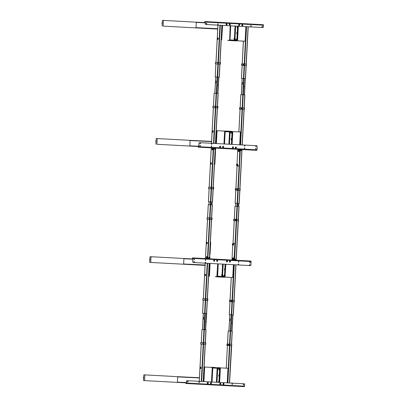 <?xml version="1.0" encoding="UTF-8"?>
<svg xmlns="http://www.w3.org/2000/svg" width="407" height="407" viewBox="0 0 407 407"><rect width="100%" height="100%" fill="white"/><g stroke="black" fill="none" stroke-linecap="round" stroke-linejoin="round"><path stroke-width="0.61" d="M217.781 369.108L218.193 368.284A0.565 0.3 93.1 0 1 218.345 368.92A0.565 0.3 93.1 0 1 218.03 369.368A0.565 0.3 93.1 0 1 217.791 369.098M217.725 368.406L217.14 368.233L217.389 367.816L213.095 367.582M217.776 368.559L217.75 369.022M217.806 369.078L217.837 368.508M217.979 368.279L217.73 368.264A0.427 0.361 92.7 0 0 217.389 367.816L219.312 367.908L217.129 367.791L218.63 367.638M218.92 382.402L219.653 368.355A0.427 0.361 92.7 0 0 219.312 367.908M219.119 382.412L219.856 368.366A0.666 0.565 92.7 0 0 219.327 367.669L218.63 367.633M217.638 367.816L213.197 367.338A0.666 0.565 92.7 0 0 212.596 367.974L211.859 382.02M219.307 368.625L219.042 369.856M218.986 374.816L218.717 376.043M218.116 368.396A0.514 0.275 -86.9 0 0 218.071 369.215M218.696 380.962L218.62 382.295M217.608 367.816L213.182 367.577A0.427 0.361 92.7 0 0 212.795 367.984L212.062 382.031M215.445 367.699L216.509 367.755L215.445 367.699M217.135 378.693L216.529 378.658M190.481 264.596L205.092 265.293L183.623 264.224L183.923 258.506L192.903 258.938L183.923 258.506M221.652 274.725L221.627 275.28M221.459 274.995L221.688 275.29L221.942 275.02L221.713 274.72L221.459 274.995M221.973 276.048L221.947 276.455L222.543 276.485A0.427 0.361 -87.3 0 1 222.242 276.882M218.05 263.858L217.404 276.19A0.666 0.565 92.7 0 0 217.933 276.887L224.064 277.223A0.666 0.565 92.7 0 0 224.664 276.587L225.31 264.25M222.782 275.498A0.565 0.3 93.1 0 1 223.199 275.732A0.565 0.3 93.1 0 1 223 276.506L221.947 276.455L222.1 276.877M218.254 263.868L217.608 276.2A0.427 0.361 92.7 0 0 217.948 276.653L224.079 276.984A0.427 0.361 92.7 0 0 224.466 276.577L225.112 264.24M221.245 277.07L219.928 276.999L221.245 277.07M224.567 268.798L224.496 270.131M224.165 276.322L224.247 274.99M224.267 275.035L223.972 276.312L224.267 275.035M224.466 276.577L222.787 276.495A0.565 0.3 93.1 0 1 222.731 276.434M222.69 276.363A0.565 0.3 93.1 0 1 222.731 275.57L222.7 276.373M222.42 276.302L222.456 275.595M222.731 276.404L222.624 275.493M222.415 275.671L222.385 276.226M222.12 266.102L223.036 266.051M200.208 367.836A0.763 0.407 -86.9 0 0 200.57 368.62A0.763 0.407 -86.9 0 0 201.017 367.877A0.763 0.407 -86.9 0 0 200.651 367.094A0.763 0.407 -86.9 0 0 200.208 367.836M200.732 367.114A0.763 0.407 -86.9 0 0 200.366 367.847A0.763 0.407 -86.9 0 0 200.651 368.61M201.323 342.684L201.969 329.538L206.044 329.746L205.316 342.836M229.996 344.18L227.03 344.032L227.615 344.063L228.185 330.962L230.596 331.079L232.265 331.171L231.537 344.261M228.897 330.998L229.818 314.748L229.278 314.723L229.965 301.623L234.188 301.841L229.96 301.577M232.031 331.156L232.952 314.906L233.359 314.926L229.278 314.723M232.952 314.906L231.461 314.825M205.194 275.778L205.194 275.778A0.763 0.407 93.1 0 1 204.828 274.995A0.763 0.407 93.1 0 1 205.276 274.252L205.276 274.252A0.763 0.407 93.1 0 1 205.642 275.035A0.763 0.407 93.1 0 1 205.194 275.778M205.276 275.768A0.763 0.407 93.1 0 1 204.991 275.005A0.763 0.407 93.1 0 1 205.357 274.272M206.451 313.466L202.579 313.273L203.241 300.173L207.346 300.335L206.654 313.482L202.579 313.273M205.637 329.726L206.654 313.482M206.507 242.994A0.763 0.407 -86.9 0 0 206.873 243.778A0.763 0.407 -86.9 0 0 207.316 243.035A0.763 0.407 -86.9 0 0 206.954 242.251A0.763 0.407 -86.9 0 0 206.507 242.994M207.031 242.272A0.763 0.407 -86.9 0 0 206.67 243.004A0.763 0.407 -86.9 0 0 206.954 243.768M206.313 257.305A0.763 0.407 -86.9 0 0 206.68 258.089A0.763 0.407 -86.9 0 0 207.127 257.346A0.763 0.407 -86.9 0 0 206.761 256.568A0.763 0.407 -86.9 0 0 206.313 257.305M206.761 258.079A0.763 0.407 93.1 0 1 206.476 257.316A0.763 0.407 93.1 0 1 206.842 256.583M209.29 258.704L207.346 258.598M207.214 258.593L205.683 258.521M207.509 258.618L205.449 258.506L207.509 258.618M207.621 217.842L208.267 204.696L212.347 204.904L211.615 217.994M208.384 257.89A0.336 0.285 -87.3 0 1 208.949 257.921A0.336 0.285 -87.3 0 1 208.384 257.89M205.652 258.516L207.626 258.613M208.415 257.89L208.816 257.911L208.415 257.89M208.47 257.662L208.45 258.124M235.215 259.635A0.763 0.407 -86.9 0 0 235.236 259.641A0.763 0.407 -86.9 0 0 235.241 259.641A0.763 0.407 -86.9 0 0 235.628 259.218M233.353 244.073L233.465 244.383M233.46 244.526L233.313 244.821M236.62 220.787L234.564 260.073L234.198 260.053L234.463 260.068M234.325 219.287L235.012 206.145L239.051 206.354L238.319 219.444M234.564 260.073L236.024 260.154M235.088 259.335A0.336 0.285 -87.3 0 1 235.653 259.371A0.336 0.285 -87.3 0 1 235.088 259.335M233.277 259.091L233.308 258.45L233.262 259.101M235.114 259.34L235.521 259.361L235.114 259.34M235.327 259.111L235.154 259.574M230.067 320.675L230.097 320.161L230.067 320.675M230.143 319.342L230.174 318.829L230.143 319.342M231.639 322.985L231.98 323.005L231.639 322.985M203.673 317.404L203.648 317.918L203.673 317.404M203.734 317.872L203.754 317.455M205.179 321.55L205.52 321.566L205.179 321.55M203.586 319.251L203.612 318.737L203.586 319.251M237.953 204.828L238.293 204.848L237.953 204.828M211.253 203.378L211.589 203.398L211.253 203.378M187.851 381.339L187.851 381.339A0.336 0.285 92.7 0 0 187.82 382.005A0.336 0.285 92.7 0 0 187.851 381.339M219.826 383.694A0.595 0.504 92.7 0 0 220.833 383.75A0.595 0.504 92.7 0 0 219.826 383.694M219.902 383.699A0.356 0.305 92.7 0 0 220.508 383.73A0.356 0.305 92.7 0 0 219.902 383.699M210.47 383.185A0.595 0.504 92.7 0 0 211.477 383.241A0.595 0.504 92.7 0 0 210.47 383.185M210.546 383.191A0.356 0.305 92.7 0 0 211.147 383.221A0.356 0.305 92.7 0 0 210.546 383.191M199.145 381.949L199.145 381.949A0.336 0.285 92.7 0 0 199.115 382.616A0.336 0.285 92.7 0 0 199.145 381.949M232.224 383.745A0.336 0.285 92.7 0 0 232.188 384.412L232.188 384.412A0.336 0.285 92.7 0 0 232.224 383.745M243.518 384.361A0.336 0.285 92.7 0 0 243.483 385.027L243.483 385.027A0.336 0.285 92.7 0 0 243.518 384.361M185.77 383.475L185.928 383.196L185.77 383.475L244.358 386.65L244.719 384.569A0.763 0.646 92.7 0 0 244.114 383.77L187.322 380.687A0.763 0.646 92.7 0 0 186.635 381.415L186.482 381.41A0.763 0.646 -87.3 0 1 187.169 380.682L187.164 380.682M185.928 383.196L186.548 383.033L185.913 383.48M243.406 385.007A0.336 0.285 92.7 0 0 243.437 384.366M232.112 384.396A0.336 0.285 92.7 0 0 232.143 383.755M199.038 382.6A0.336 0.285 92.7 0 0 199.069 381.959M224.023 383.923A0.595 0.504 92.7 0 0 223.016 383.867A0.595 0.504 92.7 0 0 224.023 383.923M208.292 383.068A0.595 0.504 92.7 0 0 207.28 383.012A0.595 0.504 92.7 0 0 208.292 383.068M186.635 381.415L186.548 383.033L244.632 386.187M187.744 381.99A0.336 0.285 92.7 0 0 187.775 381.344M220.207 383.358A0.356 0.305 -87.3 0 1 220.177 384.071M210.851 382.85A0.356 0.305 -87.3 0 1 210.816 383.562M186.482 381.41L186.396 383.028M214.703 260.714A0.595 0.504 92.7 0 0 213.695 260.658A0.595 0.504 92.7 0 0 214.703 260.714M230.433 261.569A0.595 0.504 92.7 0 0 229.426 261.513A0.595 0.504 92.7 0 0 230.433 261.569M217.648 260.872A0.595 0.504 92.7 0 0 216.641 260.821A0.595 0.504 92.7 0 0 217.648 260.872M217.318 260.856A0.356 0.305 92.7 0 0 216.712 260.826A0.356 0.305 92.7 0 0 217.318 260.856M227.488 261.406A0.595 0.504 92.7 0 0 226.48 261.355A0.595 0.504 92.7 0 0 227.488 261.406M227.162 261.391A0.356 0.305 92.7 0 0 226.557 261.36A0.356 0.305 92.7 0 0 227.162 261.391M249.883 262.861A0.336 0.285 92.7 0 0 249.918 262.194L249.918 262.194A0.336 0.285 92.7 0 0 249.883 262.861M249.812 262.846A0.336 0.285 92.7 0 0 249.842 262.205M238.588 262.25A0.336 0.285 92.7 0 0 238.624 261.584L238.624 261.584A0.336 0.285 92.7 0 0 238.588 262.25M238.517 262.235A0.336 0.285 92.7 0 0 238.548 261.589M205.515 260.455L205.515 260.455A0.336 0.285 92.7 0 0 205.545 259.788A0.336 0.285 92.7 0 0 205.515 260.455M205.438 260.439A0.336 0.285 92.7 0 0 205.469 259.798M194.22 259.839L194.22 259.839A0.336 0.285 92.7 0 0 194.251 259.173A0.336 0.285 92.7 0 0 194.22 259.839M194.144 259.824A0.336 0.285 92.7 0 0 194.175 259.183M238.466 264.631L238.466 264.631A0.336 0.285 92.7 0 0 238.497 263.965A0.336 0.285 92.7 0 0 238.466 264.631M238.39 264.616A0.336 0.285 92.7 0 0 238.421 263.97M205.387 262.836A0.336 0.285 92.7 0 0 205.423 262.169L205.423 262.169A0.336 0.285 92.7 0 0 205.387 262.836M205.316 262.82A0.336 0.285 92.7 0 0 205.347 262.179M218.427 259.819L218.386 259.29L217.852 259.264M209.956 259.356L209.915 258.832L217.821 259.259L218.086 259.798L225.636 260.159L225.407 259.671L218.386 259.29L225.407 259.671M217.821 259.259L209.788 258.827M192.511 258.175L192.526 257.89L192.928 258.389L192.755 261.721L192.857 257.906L209.351 258.801L209.615 259.34L210.144 259.32L209.773 259.111M225.473 259.691L226.038 259.722M225.626 259.987L225.997 260.007M234.178 260.449L234.463 260.465M234.193 260.165L234.503 260.18M234.178 260.439L234.483 260.689M192.363 258.17L192.862 258.201M209.351 258.801L192.526 257.89M192.908 261.726A0.763 0.646 92.7 0 0 193.513 262.525L250.305 265.608A0.763 0.646 92.7 0 0 250.992 264.881L250.941 261.06L234.442 260.165L234.625 260.699L234.142 260.668L233.877 260.134L225.971 259.702L226.2 260.19L225.636 260.159M193.513 262.525L193.361 262.515A0.763 0.646 -87.3 0 1 192.755 261.721M193.361 262.515L250.152 265.598A0.763 0.646 -87.3 0 1 250.152 265.598L250.157 265.598M225.437 259.676L233.877 260.134M234.193 260.149L250.941 261.06M225.626 259.971L226.012 260.231M217.023 260.485A0.356 0.305 -87.3 0 1 216.987 261.197M226.862 261.019A0.356 0.305 -87.3 0 1 226.831 261.732M249.684 265.227A0.336 0.285 92.7 0 0 249.715 264.586M194.022 262.205A0.336 0.285 92.7 0 0 194.053 261.564M249.761 265.242A0.336 0.285 92.7 0 0 249.796 264.575A0.336 0.285 92.7 0 0 249.761 265.242M194.129 261.553A0.336 0.285 92.7 0 0 194.093 262.22A0.336 0.285 92.7 0 0 194.129 261.553M208.613 276.134A0.57 0.305 -86.9 0 0 208.766 275.676L209.31 263.863L209.62 264.021L209.01 275.687A0.57 0.305 93.1 0 1 208.674 276.246L208.674 276.246M209.549 263.873L209.31 263.385M209.539 258.989L210.49 242.72A0.57 0.305 -86.9 0 0 210.388 242.246M209.524 263.873L209.549 263.395M209.763 259.345L209.773 254.528M210.394 242.145L210.46 242.15A0.57 0.305 93.1 0 1 210.734 242.735L210.017 254.538M231.98 260.027L232.763 245.039M232.809 244.215L232.779 244.561M234.284 255.713L234.895 244.047A0.57 0.305 -86.9 0 0 234.62 243.457L233.155 243.391A0.57 0.305 -86.9 0 0 232.84 243.798M234.646 243.462L234.864 243.472A0.57 0.305 93.1 0 1 235.139 244.058L234.529 255.728M234.417 255.866L234.167 260.673M233.954 264.723L233.928 265.196M234.178 255.85L233.949 260.159M233.715 264.708L234.025 265.344L233.409 277.014A0.57 0.305 93.1 0 1 233.079 277.569L232.835 277.554A0.57 0.305 -86.9 0 0 232.845 277.559M232.967 277.508A0.57 0.305 -86.9 0 0 233.17 276.999L233.954 265.201M233.18 258.359L233.14 259.167L233.18 258.359M224.506 277.014L231.349 277.488A0.57 0.305 -86.9 0 0 231.369 277.488L232.835 277.554M233.079 277.569L231.608 277.498A0.57 0.305 93.1 0 1 231.588 277.498M143.757 376.46A2.768 2.345 92.7 0 0 143.61 376.821L143.732 376.979M143.61 376.821L143.763 376.439M143.702 377.482A2.452 2.076 -87.3 0 0 143.696 377.574L143.447 377.559L143.696 377.665A2.452 2.076 -87.3 0 0 143.681 377.915M143.534 378.561A2.717 2.305 -87.3 0 1 143.518 378.485L143.488 378.301A2.717 2.305 -87.3 0 1 143.457 377.777L143.513 377.655M143.468 377.564A2.717 2.305 -87.3 0 1 143.549 377.075L143.635 376.974M143.646 378.566L143.518 378.561A2.768 2.345 92.7 0 0 143.63 378.937M144.556 380.601L186.406 382.875L143.544 380.555L143.844 374.837L144.856 374.888L144.556 380.601L143.544 380.555M184.29 382.758L177.432 382.387L177.727 376.673L144.856 374.888M149.873 259.747A2.452 2.076 -87.3 0 1 149.878 259.534A2.452 2.076 -87.3 0 1 149.893 259.371L149.649 259.361A2.768 2.345 92.7 0 1 149.715 258.964L149.913 258.974M149.822 260.724A2.717 2.305 -87.3 0 1 149.72 260.358M149.674 260.114A2.717 2.305 -87.3 0 1 149.649 259.615L149.659 259.427A2.717 2.305 -87.3 0 1 149.664 259.361M149.73 258.969A2.717 2.305 -87.3 0 1 149.745 258.913L149.796 258.735A2.717 2.305 -87.3 0 1 149.817 258.659M149.949 258.297A2.768 2.345 92.7 0 0 149.801 258.659L149.929 258.664M150.748 262.439L205.087 265.389L149.735 262.393L150.035 256.675L151.048 256.725L150.748 262.439L149.735 262.393M192.898 258.994L151.048 256.725M212.403 367.44L204.095 366.987M207.707 383.226A0.336 0.285 92.7 0 0 207.723 382.845M207.855 383.236A0.336 0.285 92.7 0 0 207.875 382.855M223.438 384.081A0.336 0.285 92.7 0 0 223.453 383.699L223.601 384.091A0.336 0.285 92.7 0 0 223.606 383.709M218.147 369.124L218.177 368.498M228.139 368.294L219.668 367.831M225.834 264.28L225.005 277.131L231.349 277.488A0.57 0.305 93.1 0 1 231.344 277.482L231.105 277.472A0.57 0.305 -86.9 0 1 231.044 277.457M230.001 261.737A0.336 0.285 92.7 0 0 230.021 261.355L229.828 261.726L230.031 261.355M229.848 261.726A0.336 0.285 92.7 0 0 229.869 261.345M224.745 277.116L225.005 277.131M223.219 275.834L223.199 276.149M217.16 276.704L215.618 276.633A0.57 0.305 93.1 0 1 215.613 276.633L215.613 276.633A0.666 0.666 0 0 0 216.01 276.796A0.666 0.356 -86.9 0 0 216.01 276.796L224.064 277.223M216.916 276.694L215.374 276.618A0.57 0.305 -86.9 0 1 215.313 276.602M214.118 260.872A0.336 0.285 92.7 0 0 214.138 260.49M214.27 260.882A0.336 0.285 92.7 0 0 214.286 260.5M216.86 276.689L217.684 263.838M207.896 299.028L207.824 300.366L207.896 299.028L207.824 300.366L207.524 300.351L207.779 299.023M207.417 298.957L202.864 298.723L207.412 299.003M203.266 300.173L207.611 300.351M202.752 300.101L202.803 298.769L207.595 299.013M207.341 300.386L203.266 300.178M231.008 301.623L231.247 300.3L229.838 300.229L229.838 301.567L231.008 301.623L231.074 300.29M229.492 301.602L229.838 301.567M232.01 300.29L234.264 300.412L232.01 300.29M229.645 300.178L231.257 300.249L229.64 300.224M229.767 301.562L229.838 300.229L229.502 300.218L229.573 301.607M229.955 301.623L230.438 301.648M230.398 301.597L231.797 301.709M234.3 300.463L231.247 300.3M231.832 300.33L231.761 301.663L234.315 301.801L234.045 301.785L233.359 314.926M227.03 345.421L227.427 345.441L227.371 344.093L226.984 344.078L226.913 345.411L231.644 345.701L226.953 345.462L227.427 345.487L226.236 368.187M226.277 368.187L227.416 345.436L231.522 345.696M228.185 330.962L227.498 344.052L230.011 344.225L228.759 344.164L228.693 345.497L227.228 345.426M231.598 344.266L229.991 344.18L231.72 344.271L230.011 344.225L229.94 345.558M231.756 344.322L229.548 382.982M228.759 344.164L227.371 344.093L227.299 345.426M200.732 344.042L205.713 344.297L200.732 344.042L203.001 344.098L203.073 342.765L200.743 342.653L200.697 343.991M200.88 342.663L203.775 342.755L200.885 342.618M205.382 342.847L203.775 342.755M203.698 344.185L205.555 344.236L205.286 344.225L203.332 381.557M205.54 342.903L205.332 344.225M203.037 344.149L203.724 344.139L203.79 342.806L203.073 342.765M205.84 342.918L205.555 344.236M235.317 219.332L235.424 220.675L235.49 219.342L234.152 219.276L233.745 219.261L233.699 220.594L235.287 220.716L233.699 220.594M234.213 220.619L234.152 219.276L234.01 220.609M236.253 219.332L233.811 219.215L236.253 219.332M235.251 220.67L236.726 220.742L236.777 219.363L238.502 219.454L235.49 219.342M236.075 219.373L236.04 220.757L234.188 220.67L238.431 220.884L236.04 220.757M238.543 219.505L238.334 220.833L236.701 220.792M238.334 220.833L236.228 260.165M234.122 220.66L235.287 220.716M233.018 243.442L234.208 220.67L233.816 220.604M211.686 217.999L207.58 217.837M210.078 217.913L207.56 217.791L208.267 204.696M211.604 219.429L207.036 219.195L211.767 219.393M212.123 218.076L211.95 219.404L212.123 218.076M211.726 219.434L211.701 218.05L211.854 219.393M207.112 219.154L211.635 219.383M210.022 219.297L210.093 217.959L207.046 217.811L206.995 219.149L207.046 217.811M217.282 368.447L217.252 369.078L217.282 368.447M223.545 383.338A0.555 0.473 92.7 0 0 223.489 384.447A0.555 0.473 92.7 0 0 223.545 383.338M223.601 384.091L223.433 383.699M207.758 383.592A0.555 0.473 92.7 0 0 207.814 382.483A0.555 0.473 92.7 0 0 207.758 383.592M207.682 383.226L207.891 382.855L207.682 383.226M222.146 275.62L222.115 276.246L222.146 275.62M222.242 275.681L222.492 275.951L222.212 276.195M222.232 275.666L222.563 275.956L222.202 276.205M214.148 261.238A0.555 0.473 92.7 0 0 214.153 261.238L214.168 261.243A0.555 0.473 92.7 0 0 214.224 260.134A0.555 0.473 92.7 0 0 214.224 260.129A0.555 0.473 92.7 0 0 214.168 261.243L214.168 261.243A0.555 0.473 92.7 0 1 214.204 260.129L214.224 260.129M214.092 260.872L214.301 260.5L214.092 260.872M229.955 260.984L229.935 260.984A0.555 0.473 92.7 0 0 229.884 262.093L229.904 262.093A0.555 0.473 92.7 0 0 229.955 260.984A0.555 0.473 92.7 0 0 229.899 262.093M232.417 244.083L232.382 244.714L232.417 244.083M232.239 258.715L232.646 258.735L232.239 258.715M232.438 259.025L232.468 258.42M232.601 258.46L232.575 259M232.407 259.035L232.443 258.409M232.514 258.353L232.473 259.096M232.936 243.808L232.901 245.08L232.738 244.419L232.875 245.045L233.252 245.065L233.476 244.454L233.063 244.434L232.84 245.039A0.814 0.432 -86.9 0 0 233.114 245.253A0.814 0.432 -86.9 0 0 233.587 244.459A0.814 0.432 -86.9 0 0 233.196 243.625A0.814 0.432 -86.9 0 0 232.911 243.803L233.063 244.434M233.476 244.454L233.318 243.824L232.636 243.788A0.621 0.331 -86.9 0 0 232.407 243.941A0.621 0.331 -86.9 0 0 232.336 244.088L232.636 243.788A0.621 0.331 -86.9 0 1 232.906 244.114A0.621 0.331 -86.9 0 1 232.875 244.734A0.621 0.331 -86.9 0 1 232.575 245.029L233.155 245.294L233.552 244.983L233.664 244.154L233.287 243.625M233.252 245.065L232.84 245.039M232.901 245.065L232.723 244.378A0.814 0.432 -86.9 0 0 232.723 244.419L232.901 245.065L232.575 245.029A0.621 0.331 -86.9 0 1 232.305 244.704L232.458 245.024M232.321 244.129A0.621 0.331 -86.9 0 1 232.336 244.088L232.524 243.788M232.422 244.709L232.453 244.093M233.201 245.263L233.649 244.693L233.45 243.701M233.496 243.732L232.952 243.905M233.114 259.585L233.587 258.842L233.196 257.941M233.308 259.498L233.587 258.842L233.364 258.023M232.809 259.396L232.88 258.094L233.277 258.114L233.445 258.776L233.211 259.417L232.809 259.396L232.667 258.643M232.85 258.124L233.277 258.114L232.799 258.359M232.646 258.735L232.88 258.094M232.707 259.05L232.88 259.417M232.361 259.081L232.397 258.359M232.351 258.43L232.321 259.005M232.483 259.345A0.621 0.331 -86.9 0 0 232.845 258.745A0.621 0.331 -86.9 0 0 232.55 258.109A0.621 0.331 -86.9 0 0 232.188 258.71A0.621 0.331 -86.9 0 0 232.483 259.345M209.87 257.316L209.849 257.677M209.885 257.026A0.621 0.331 93.1 0 1 209.834 257.967M229.67 132.122L229.634 132.753L229.67 132.122M229.762 132.183L230.011 132.453L229.731 132.702L230.082 132.458L229.752 132.173M235.928 147.013L235.907 147.013A0.555 0.473 92.7 0 0 235.857 148.123L235.877 148.123A0.555 0.473 92.7 0 0 235.928 147.013A0.555 0.473 92.7 0 0 235.872 148.123M236.004 147.385L235.801 147.751L236.004 147.385M220.177 146.159L220.177 146.159A0.555 0.473 92.7 0 0 220.126 147.268L220.126 147.268A0.555 0.473 92.7 0 0 220.197 146.159L220.197 146.159A0.555 0.473 92.7 0 0 220.141 147.268L220.146 147.268M220.065 146.902L220.273 146.53L220.065 146.902M237.902 150.646L238.237 150.661L237.902 150.646M237.907 150.646L238.309 150.666L237.907 150.646M238.1 150.956L238.131 150.356M238.263 150.397L238.237 150.931M238.07 150.966L238.105 150.341M238.176 150.29L238.136 151.028M236.584 164.586L236.548 165.217L236.584 164.586M215.532 149.247L215.512 149.608M215.547 148.962A0.621 0.331 93.1 0 1 215.496 149.898M238.594 150.041L238.466 150.295M238.37 150.982L238.543 151.353M238.329 150.575L238.477 151.328L238.543 150.025L238.945 150.046L238.873 151.348L238.461 151.302L238.873 151.348M238.309 150.671L238.543 150.025M238.777 151.516L239.25 150.778L238.863 149.873M238.97 151.435L239.25 150.778L239.026 149.954M238.024 151.012L238.064 150.29M238.014 150.361L237.983 150.936M238.212 150.041A0.621 0.331 -86.9 0 0 237.851 150.646A0.621 0.331 -86.9 0 0 238.146 151.277A0.621 0.331 -86.9 0 0 238.507 150.676A0.621 0.331 -86.9 0 0 238.212 150.041M237.139 164.28L236.732 164.916M236.905 164.927L237.133 164.296L237.037 165.552L236.472 165.211A0.621 0.331 -86.9 0 0 236.523 165.359A0.621 0.331 -86.9 0 0 236.742 165.532A0.621 0.331 -86.9 0 0 237.042 165.237L237.006 165.547A0.814 0.432 -86.9 0 0 237.276 165.756A0.814 0.432 -86.9 0 0 237.754 164.967A0.814 0.432 -86.9 0 0 237.362 164.133A0.814 0.432 -86.9 0 0 237.072 164.311L236.828 164.296M237.642 164.957L237.485 164.331L237.067 164.311L237.225 164.937L237.642 164.957L237.418 165.568L236.472 165.211A0.621 0.331 -86.9 0 1 236.462 165.161M236.782 164.296L237.413 164.092L237.113 164.408M237.225 164.937L237.042 165.237A0.621 0.331 -86.9 0 0 237.072 164.616A0.621 0.331 -86.9 0 0 236.803 164.296A0.621 0.331 -86.9 0 0 236.503 164.591L236.691 164.291M236.584 165.211L236.62 164.596M237.367 165.771L237.841 165.033L237.454 164.128M237.001 165.547L237.322 165.802L237.719 165.491L237.617 164.209M236.971 164.718L236.996 165.201M234.534 39.291L234.498 39.922L234.534 39.291M234.732 39.621L235.139 39.642L234.732 39.621M226.551 24.913A0.555 0.473 92.7 0 0 226.613 23.804A0.555 0.473 92.7 0 0 226.551 24.913M226.48 24.547L226.684 24.176L226.48 24.547M242.343 24.659A0.555 0.473 92.7 0 0 242.287 25.768A0.555 0.473 92.7 0 0 242.343 24.659M242.419 25.031L242.211 25.402L242.419 25.031M213.655 188.868L213.741 187.535L213.67 188.868L213.232 188.848L213.283 187.459L208.71 187.225L213.4 187.469M212.027 204.884L212.179 201.964L212.5 201.984L213.187 188.889L213.614 188.914L211.625 188.751L211.691 187.418L208.643 187.271L208.598 188.604L211.599 188.802M213.441 187.515L211.691 187.418M209.112 188.634L208.577 188.604L208.643 187.271M213.288 187.459L213.619 187.53M238.726 206.334L238.884 203.414L239.204 203.434L235.124 203.225L235.785 190.13L240.028 190.344L235.338 190.105L237.022 190.135L237.093 188.802L235.755 188.736L236.96 188.746L236.849 190.125M235.811 190.084L238.304 190.247M240.145 188.965L236.945 188.751L239.982 188.909L238.38 188.823L238.324 190.201L239.906 190.339M235.755 188.736L235.684 190.069M235.612 190.069L235.684 188.736L235.348 188.721L235.302 190.054M235.485 188.726L236.955 188.746M237.607 190.166L237.673 188.833L237.093 188.802M215.451 62.454L220.06 62.642L215.43 62.454L215.379 63.792L220.238 64.036L220.09 62.693L218.457 62.556M220.039 62.688L220.472 62.668L220.045 62.647L221.998 25.356M219.989 64.072L215.42 63.838L220.396 64.097L219.968 64.077L220.441 64.052L220.523 62.719L220.09 62.693M218.381 63.985L218.478 62.602L217.755 62.566L217.684 63.899M220.223 62.698L220.238 64.036M217.954 93.396L218.874 77.147L219.281 77.167L215.206 76.959L215.893 63.863L215.379 63.792M220.075 64.031L220.452 64.052L220.523 62.719M242.145 65.237L246.204 65.491M242.109 65.288L243.325 65.339L241.636 65.262L242.109 65.288L241.422 78.383L245.502 78.592L241.422 78.383M246.403 64.072L242.16 63.858L246.281 64.067L244.693 64.026L244.602 65.405M244.693 64.026L243.447 63.965M242.16 63.858L243.401 63.914L242.175 63.853M241.672 63.879L241.6 65.212L243.376 65.298L243.447 63.96L241.672 63.879M241.911 65.222L242.053 63.894L241.982 65.227M242.109 65.283L241.717 65.217M241.092 109.173L241.336 107.845L239.927 107.779L239.927 109.117L241.092 109.173L241.163 107.84M239.657 109.107L239.927 109.117M240.486 109.142L244.398 109.346L244.129 109.381L242.267 144.953M244.383 108.013L241.916 107.875L241.85 109.208M240.115 107.789L241.336 107.85M240.812 94.648L240.155 107.789M240.171 107.743L240.858 94.653L244.892 94.856L244.205 107.997M217.898 107.911L217.984 106.578L217.913 107.911L217.43 107.891L217.857 107.957L212.815 107.651L217.43 107.886M212.958 107.657L217.435 107.931L215.562 143.503M217.506 106.507L212.953 106.273L217.521 106.502M217.659 106.512L217.928 106.527L217.659 106.517M217.699 107.901L217.765 106.563L215.217 106.425L212.886 106.319L212.841 107.651M224.791 131.11L216.31 130.652M220.243 146.907A0.336 0.285 92.7 0 0 220.263 146.53M220.09 146.902A0.336 0.285 92.7 0 0 220.111 146.52M240.522 131.965L232.127 131.598M230.738 132.336L230.718 132.651M235.821 147.756A0.336 0.285 92.7 0 0 235.841 147.375M235.974 147.761A0.336 0.285 92.7 0 0 235.994 147.38M238.309 26.241L237.546 40.812L236.803 40.776L245.279 41.229M243.432 41.132A0.57 0.305 -86.9 0 0 243.493 41.148L245.126 41.224L245.889 26.653M242.236 25.402A0.336 0.285 92.7 0 0 242.251 25.02M237.393 40.802L244.973 41.214M242.384 25.407A0.336 0.285 92.7 0 0 242.404 25.031M235.429 39.347L235.394 39.967M229.243 40.364L228.001 40.303A0.57 0.305 93.1 0 1 227.981 40.303M226.506 24.547A0.336 0.285 92.7 0 0 226.521 24.166M227.701 40.278A0.57 0.305 -86.9 0 0 227.757 40.293L228.001 40.303A0.666 0.666 0 0 0 228.393 40.471A0.666 0.356 -86.9 0 0 228.398 40.471L236.452 40.898A0.666 0.565 92.7 0 0 237.052 40.257L237.79 26.211M230.159 25.799L229.619 40.385L228.001 40.303M226.653 24.557A0.336 0.285 92.7 0 0 226.674 24.176M222.578 25.387L221.662 39.947M155.932 140.771A2.717 2.305 -87.3 0 0 155.85 141.265L155.84 141.453A2.717 2.305 -87.3 0 0 155.84 141.519L156.069 141.529A2.452 2.076 -87.3 0 1 156.09 141.158M155.998 140.537A2.717 2.305 -87.3 0 1 156.14 140.181M155.922 142.236A2.717 2.305 -87.3 0 1 155.901 142.16L155.871 141.977A2.717 2.305 -87.3 0 1 155.866 141.921A2.768 2.345 92.7 0 1 155.825 141.519M156.034 142.241L155.901 142.236A2.768 2.345 92.7 0 0 156.013 142.613M211.579 141.509L157.239 138.563L156.939 144.276L198.789 146.545L156.939 144.276M157.239 138.563L156.227 138.512L155.927 144.226M162.281 22.996A2.452 2.076 -87.3 0 0 162.261 23.24L162.011 23.321L162.266 23.331A2.452 2.076 -87.3 0 0 162.261 23.423M162.235 23.927L162.098 24.069A2.768 2.345 92.7 0 0 162.205 24.445M162.088 23.235L162.042 23.102A2.717 2.305 -87.3 0 1 162.128 22.588L162.179 22.41A2.717 2.305 -87.3 0 1 162.205 22.334M162.134 23.921L162.062 23.809A2.717 2.305 -87.3 0 1 162.032 23.321M162.337 21.973A2.768 2.345 92.7 0 0 162.184 22.334L162.317 22.339M205.286 22.67L163.431 20.396L163.136 26.114L217.714 29.075L163.136 26.114M163.431 20.396L162.418 20.35L162.123 26.063M235.399 147.543A0.595 0.504 92.7 0 0 236.406 147.593A0.595 0.504 92.7 0 0 235.399 147.543M219.668 146.688A0.595 0.504 92.7 0 0 220.675 146.744A0.595 0.504 92.7 0 0 219.668 146.688M232.453 147.38A0.595 0.504 92.7 0 0 233.46 147.436A0.595 0.504 92.7 0 0 232.453 147.38M232.529 147.385A0.356 0.305 92.7 0 0 233.135 147.42A0.356 0.305 92.7 0 0 232.529 147.385M222.614 146.846A0.595 0.504 92.7 0 0 223.621 146.902A0.595 0.504 92.7 0 0 222.614 146.846M222.685 146.851A0.356 0.305 92.7 0 0 223.29 146.886A0.356 0.305 92.7 0 0 222.685 146.851M200.219 145.391A0.336 0.285 92.7 0 0 200.183 146.057L200.183 146.057A0.336 0.285 92.7 0 0 200.219 145.391M211.513 146.006A0.336 0.285 92.7 0 0 211.477 146.673L211.477 146.673A0.336 0.285 92.7 0 0 211.513 146.006M244.587 147.802L244.587 147.802A0.336 0.285 92.7 0 0 244.556 148.469A0.336 0.285 92.7 0 0 244.587 147.802M255.881 148.413L255.881 148.413A0.336 0.285 92.7 0 0 255.85 149.079A0.336 0.285 92.7 0 0 255.881 148.413M211.635 143.625L211.635 143.625A0.336 0.285 92.7 0 0 211.604 144.292A0.336 0.285 92.7 0 0 211.635 143.625M244.714 145.421A0.336 0.285 92.7 0 0 244.678 146.088L244.678 146.088A0.336 0.285 92.7 0 0 244.714 145.421M231.532 148.428L231.207 148.937L229.156 148.84L231.771 148.967L232.015 148.453L239.957 148.937L239.677 149.4L215.593 148.107L216 147.634L215.608 147.807M231.456 148.667L231.898 148.499M231.787 148.682L231.451 148.682M223.906 148.062L224.471 148.092L224.191 148.56L221.601 148.433L223.626 148.524L223.906 148.062L215.959 147.583L215.476 147.558L215.155 148.067L198.184 147.151L198.657 147.171L198.937 146.708L198.957 143.366A0.763 0.646 -87.3 0 1 199.644 142.638L199.786 142.648A0.763 0.646 92.7 0 0 199.109 143.376M198.184 147.151L198.784 146.698L198.957 143.366M255.235 150.249L239.998 149.43L240.522 148.967L240.003 148.891L257.021 149.862L256.741 150.325L255.235 150.249M257.021 149.862L257.193 146.525A0.763 0.646 92.7 0 0 256.588 145.731L199.639 142.638M244.602 146.072A0.336 0.285 92.7 0 0 244.632 145.426M211.528 144.276A0.336 0.285 92.7 0 0 211.559 143.635M255.774 149.064A0.336 0.285 92.7 0 0 255.805 148.423M244.48 148.453A0.336 0.285 92.7 0 0 244.51 147.807M211.401 146.657A0.336 0.285 92.7 0 0 211.431 146.016M232.835 147.044A0.356 0.305 -87.3 0 1 232.804 147.756M222.995 146.51A0.356 0.305 -87.3 0 1 222.96 147.222M200.107 146.042A0.336 0.285 92.7 0 0 200.137 145.401M200.234 143.661A0.336 0.285 92.7 0 0 200.264 143.02M255.896 146.683A0.336 0.285 92.7 0 0 255.927 146.042M231.486 148.474L223.936 148.016M215.847 147.624L215.466 147.558M200.341 143.01A0.336 0.285 92.7 0 0 200.305 143.676A0.336 0.285 92.7 0 0 200.341 143.01M255.972 146.698A0.336 0.285 92.7 0 0 256.008 146.032A0.336 0.285 92.7 0 0 255.972 146.698M224.318 148.087L223.87 148.255M236.996 164.306L237.78 149.308M240.71 131.975L240.71 131.975A0.57 0.305 93.1 0 1 240.98 132.565L240.369 144.231L240.044 144.358L240.74 132.55A0.57 0.305 -86.9 0 0 240.593 132.026M239.993 144.831L240.018 144.353L240.237 144.841M240.023 148.891L239.255 165.517A0.57 0.305 93.1 0 1 238.919 166.071L237.454 166.005A0.57 0.305 93.1 0 1 237.429 166M239.759 149.379L239.255 165.517M237.52 164.581L237.632 164.891M237.627 165.033L237.479 165.328M238.802 151.099L238.848 150.29L238.802 151.099M236.94 165.547A0.57 0.305 -86.9 0 0 237.21 165.99L238.68 166.061A0.57 0.305 -86.9 0 0 239.011 165.501M238.929 151.038L238.965 150.366M215.461 152.523L215.15 152.366L215.461 152.523L214.85 164.194A0.57 0.305 93.1 0 1 214.52 164.749L214.448 164.743M214.458 164.642A0.57 0.305 -86.9 0 0 214.611 164.179L215.222 152.513M215.15 152.366L215.359 147.899M215.593 143.503L216.336 131.227A0.57 0.305 -86.9 0 0 216.234 130.754M215.369 152.376L215.618 147.568M215.832 143.518L215.613 143.03M216.305 130.652L216.305 130.652A0.57 0.305 93.1 0 1 216.58 131.237L215.858 143.045M262.25 26.918L262.25 26.918A0.336 0.285 92.7 0 0 262.281 26.252A0.336 0.285 92.7 0 0 262.25 26.918M262.174 26.903A0.336 0.285 92.7 0 0 262.205 26.257M230.276 24.562A0.595 0.504 92.7 0 0 229.268 24.506A0.595 0.504 92.7 0 0 230.276 24.562M229.945 24.542A0.356 0.305 92.7 0 0 229.339 24.512A0.356 0.305 92.7 0 0 229.945 24.542M239.631 25.071A0.595 0.504 92.7 0 0 238.624 25.015A0.595 0.504 92.7 0 0 239.631 25.071M239.306 25.051A0.356 0.305 92.7 0 0 238.7 25.02A0.356 0.305 92.7 0 0 239.306 25.051M250.956 26.302L250.956 26.302A0.336 0.285 92.7 0 0 250.987 25.636A0.336 0.285 92.7 0 0 250.956 26.302M250.88 26.287A0.336 0.285 92.7 0 0 250.91 25.646M217.877 24.506A0.336 0.285 92.7 0 0 217.913 23.84L217.913 23.84A0.336 0.285 92.7 0 0 217.877 24.506M217.806 24.491A0.336 0.285 92.7 0 0 217.837 23.85M206.583 23.896A0.336 0.285 92.7 0 0 206.619 23.23L206.619 23.23A0.336 0.285 92.7 0 0 206.583 23.896M206.512 23.881A0.336 0.285 92.7 0 0 206.542 23.24M205.988 24.486L205.835 24.476A0.763 0.646 -87.3 0 1 205.23 23.682L205.382 23.687A0.763 0.646 92.7 0 0 205.988 24.486L262.78 27.564A0.763 0.646 92.7 0 0 262.785 27.569A0.763 0.646 92.7 0 0 263.466 26.842L263.324 24.73L204.884 21.561L204.721 21.841L205.25 21.871M204.721 21.841L204.884 21.561M205.23 23.682L205.469 22.07L204.869 21.851M205.382 23.687L205.24 21.581L263.324 24.73M205.835 24.476L262.632 27.559A0.763 0.646 -87.3 0 1 262.632 27.559L262.78 27.564M226.078 24.334A0.595 0.504 92.7 0 0 227.091 24.389A0.595 0.504 92.7 0 0 226.078 24.334M241.809 25.188A0.595 0.504 92.7 0 0 242.821 25.244A0.595 0.504 92.7 0 0 241.809 25.188M229.65 24.171A0.356 0.305 -87.3 0 1 229.614 24.883M239.006 24.679A0.356 0.305 -87.3 0 1 238.97 25.392M215.99 82.916L216.02 82.402L215.99 82.916M216.066 81.583L216.097 81.069L216.066 81.583M217.567 85.221L217.903 85.241L217.567 85.221M242.521 82.509L242.496 83.028L242.521 82.509M242.577 82.982L242.597 82.565M244.027 86.66L244.363 86.676L244.027 86.66M242.435 84.361L242.455 83.847L242.435 84.361M241.326 150.498A0.763 0.407 -86.9 0 0 240.985 150.046A0.763 0.407 -86.9 0 0 240.934 150.051M238.878 203.419L235.124 203.225M238.94 151.022L238.975 150.381M239.916 188.95L242.023 149.618L239.993 149.511M241.366 150.351A0.336 0.285 -87.3 0 1 240.802 150.32A0.336 0.285 -87.3 0 1 241.366 150.351M241.234 150.341L240.832 150.32L241.234 150.341M241.041 150.091L241.02 150.57M211.04 164.28A0.763 0.407 93.1 0 1 211.035 164.28A0.763 0.407 93.1 0 1 210.673 163.497A0.763 0.407 93.1 0 1 211.116 162.759A0.763 0.407 93.1 0 1 211.121 162.759A0.763 0.407 93.1 0 1 211.482 163.538A0.763 0.407 93.1 0 1 211.04 164.28M211.116 164.27A0.763 0.407 93.1 0 1 210.836 163.507A0.763 0.407 93.1 0 1 211.197 162.78M212.423 148.499A0.763 0.407 -86.9 0 0 211.981 149.237A0.763 0.407 -86.9 0 0 212.342 150.02L212.342 150.02A0.763 0.407 -86.9 0 0 212.79 149.283A0.763 0.407 -86.9 0 0 212.423 148.499L212.423 148.499M212.423 150.01A0.763 0.407 93.1 0 1 212.139 149.247A0.763 0.407 93.1 0 1 212.505 148.519M212.179 201.969L208.42 201.775L209.112 188.629M212.5 201.984L208.42 201.775M213.212 187.505L215.318 148.173L213.258 148.062L211.238 147.965L209.223 187.301M214.662 148.901A0.336 0.285 -87.3 0 1 214.097 148.87A0.336 0.285 -87.3 0 1 214.662 148.901M214.53 148.891L214.128 148.87L214.53 148.891M214.341 148.641L214.316 149.12M212.352 131.497A0.763 0.407 -86.9 0 0 212.713 132.28A0.763 0.407 -86.9 0 0 213.161 131.537A0.763 0.407 -86.9 0 0 212.795 130.759A0.763 0.407 -86.9 0 0 212.352 131.497M212.876 130.774A0.763 0.407 -86.9 0 0 212.51 131.507A0.763 0.407 -86.9 0 0 212.795 132.27M213.466 106.344L214.113 93.203L216.127 93.295L218.188 93.407L217.455 106.548M244.892 94.856L244.159 107.997M245.299 78.576L244.485 94.836M217.821 39.464L217.821 39.464A0.763 0.407 93.1 0 1 217.455 38.68A0.763 0.407 93.1 0 1 217.903 37.943L217.903 37.943A0.763 0.407 93.1 0 1 218.269 38.721A0.763 0.407 93.1 0 1 217.821 39.464M217.903 39.454A0.763 0.407 93.1 0 1 217.618 38.69A0.763 0.407 93.1 0 1 217.984 37.963M214.82 93.234L215.746 76.984L215.41 76.969L215.746 76.989L215.206 76.959M218.874 77.147L217.384 77.065M196.673 146.434L189.815 146.062L190.115 140.344L211.584 141.371L190.115 140.344M230.113 131.995L229.523 131.909L229.777 131.492L225.478 131.258M231.593 144.373L232.239 132.041A0.666 0.565 92.7 0 0 231.71 131.344L225.58 131.013A0.666 0.565 92.7 0 0 225.575 131.008A0.666 0.565 92.7 0 0 224.979 131.649L224.333 143.981M231.395 144.363L232.041 132.031A0.427 0.361 92.7 0 0 231.7 131.583L225.57 131.247A0.427 0.361 92.7 0 0 225.183 131.659L224.537 143.992M227.828 131.375L228.892 131.43L227.828 131.375M230.316 132.005L230.316 131.99A0.565 0.3 93.1 0 1 230.362 131.949L230.118 131.939A0.427 0.361 92.7 0 0 229.777 131.492L231.7 131.583M230.581 131.96L230.576 131.96A0.565 0.3 93.1 0 1 230.693 132.753A0.565 0.3 93.1 0 1 230.25 132.936L230.265 132.957M231.171 138.482L231.359 139.733L231.4 138.446L231.105 139.718M231.654 133.588L231.522 132.244L231.654 133.588M230.209 132.865A0.565 0.3 93.1 0 1 230.25 132.072L230.22 132.875M231.731 132.255L231.644 133.588M231.003 131.542L229.991 131.492M229.975 132.102L229.94 132.804M229.904 132.728L229.935 132.173M230.092 132.926L230.474 132.046M229.517 142.364L228.912 142.333M235.292 40.084L235.063 39.316A0.565 0.3 93.1 0 1 235.556 39.306A0.565 0.3 93.1 0 1 235.388 40.181L235.292 40.084M235.022 39.403L234.997 39.866M230.728 25.829L229.991 39.876A0.427 0.361 92.7 0 0 230.331 40.324L236.452 40.898M230.525 25.819L229.792 39.866A0.666 0.565 92.7 0 0 230.321 40.563L231.049 40.603M234.035 38.4L234.01 38.955M234.356 39.723L234.335 40.125L234.925 40.156A0.427 0.361 -87.3 0 1 234.63 40.558M234.33 38.696L233.847 38.665L234.33 38.696M231.39 40.624L236.462 40.659A0.427 0.361 92.7 0 0 236.849 40.247L234.335 40.125L234.483 40.552M231.4 40.385L231.018 40.603M232.331 40.675L233.649 40.746L232.331 40.675M236.849 40.247L237.586 26.201M236.95 32.474L236.874 33.806L236.95 32.474M235.368 39.24A0.514 0.275 -86.9 0 0 235.322 40.064M237.276 26.282L237.205 27.615M236.553 39.998L236.635 38.665M236.752 32.463L236.859 33.756M236.65 38.711L236.355 39.988L236.65 38.711M234.508 29.772L235.424 29.726M196.306 22.182L205.286 22.609L196.306 22.182L196.006 27.895L217.72 28.933M202.864 28.271L196.006 27.895M212.795 367.999L217.14 368.233L217.119 368.63M217.104 368.874L216.402 382.265M216.997 382.3L217.684 369.164M217.689 369.083L217.72 368.488M217.765 368.986A0.565 0.3 93.1 0 1 217.791 368.589M218.193 368.284L219.653 368.355M210.928 367.358A0.666 0.565 -87.3 0 1 211.269 367.246L213.187 367.338L211.269 367.246A0.666 0.666 0 0 0 210.872 367.353M217.882 369.225L217.928 368.366M183.71 258.735L192.887 259.173M183.435 263.975L205.108 265.008M183.623 264.224L205.092 265.247M222.593 275.493L223.189 264.138M222.598 264.102L221.983 275.804M215.669 276.633A0.666 0.565 92.7 0 0 216.01 276.796L222.141 277.131A0.666 0.565 -87.3 0 1 222.141 277.131L222.141 277.131A0.666 0.666 0 0 0 222.146 277.131L224.069 277.223M222.751 276.307L222.787 275.625M221.947 276.455L217.608 276.216M218.645 276.699L219.653 276.755L218.645 276.699M217.933 276.887L216.01 276.796M205.245 344.22L203.286 381.552M205.911 329.741L205.225 342.836M205.153 344.215L203.195 381.547M204.38 329.655L203.688 342.801M203.617 344.18L201.663 381.466M204.757 313.375L203.297 342.775M203.225 344.159L201.272 381.445M201.251 344.068L199.298 381.339M231.461 345.645L229.507 382.977M232.132 331.161L231.446 344.256M231.374 345.64L229.416 382.972M230.596 331.079L229.909 344.22M229.838 345.553L227.884 382.89M230.204 331.059L229.517 344.2M229.446 345.533L227.488 382.87M229.324 314.723L230.011 301.628M230.082 300.239L231.278 277.482M231.298 314.815L231.985 301.673M232.056 300.341L233.257 277.477M231.69 314.835L232.382 301.694M232.453 300.361L234.32 264.738M233.226 314.921L233.913 301.775M233.984 300.442L235.851 264.825M233.313 314.926L234.005 301.78M234.076 300.447L235.943 264.83M204.594 313.37L205.286 300.224M205.352 298.891L207.219 263.268M204.991 313.39L205.677 300.244M205.749 298.911L207.616 263.293M206.522 313.471L207.209 300.325M207.28 298.992L209.147 263.375M206.614 313.476L207.3 300.33M207.372 298.997L209.239 263.38M202.62 313.273L203.312 300.127M203.378 298.794L205.245 263.161M205.265 262.795L205.296 262.194M205.393 260.414L205.423 259.814M211.543 219.378L209.483 258.715M212.21 204.894L211.528 217.989M211.452 219.373L209.391 258.71M210.678 204.813L209.992 217.954M209.92 219.287L207.86 258.623M210.287 204.792L209.595 217.933M209.529 219.266L207.463 258.603M207.555 219.175L205.489 258.511M238.248 220.828L236.187 260.165M238.914 206.344L238.227 219.439M238.156 220.823L236.096 260.154M237.383 206.263L236.696 219.404M236.986 206.242L236.299 219.383M236.228 220.767L235.032 243.579M234.254 220.665L233.063 243.411M228.948 330.998L229.869 314.748M230.367 331.064L231.288 314.815M230.825 331.089L231.746 314.84M231.873 331.15L232.794 314.896M231.98 331.156L232.901 314.906M204.436 329.66L205.214 313.4M205.484 329.716L206.263 313.456M205.586 329.721L206.369 313.466M202.559 329.568L203.337 313.309M235.648 206.176L235.801 203.256M237.062 206.247L237.215 203.327M237.525 206.268L237.678 203.347M238.573 206.329L238.726 203.408M238.675 206.334L238.828 203.414M208.944 204.726L209.096 201.811M210.363 204.797L210.516 201.877M210.821 204.823L210.974 201.903M211.869 204.879L212.022 201.958M211.976 204.884L212.128 201.964M244.358 386.65L186.274 383.496M210.144 259.32L218.05 259.747M251.165 261.548L234.518 260.643M193.081 258.394L209.58 259.29M226.048 260.185L234.106 260.622M143.615 376.862A2.717 2.305 -87.3 0 1 143.757 376.506M204.67 367.017L203.907 381.588M212.256 367.429L211.492 382M220.401 367.872L219.638 382.443M227.986 368.284L227.223 382.855M232.743 277.549L233.415 264.692M209.427 276.282L210.098 263.426M205.057 300.213L205.128 298.88M205.779 300.249L205.85 298.916M207.392 300.335L207.463 299.003M229.573 301.556L229.502 300.218M232.55 300.366L232.483 301.699M234.162 300.452L234.096 301.785M229.289 344.19L229.217 345.523M228.536 344.149L228.464 345.482M228.709 344.159L228.637 345.492M205.652 344.246L205.718 342.913M209.3 219.256L209.371 217.923M232.692 259.223A0.814 0.432 -86.9 0 0 233.023 259.569A0.814 0.432 -86.9 0 0 233.496 258.776A0.814 0.432 -86.9 0 0 233.109 257.941A0.814 0.432 -86.9 0 0 232.743 258.252L233.404 258.048M238.97 151.45L238.354 151.16A0.814 0.432 -86.9 0 0 238.685 151.501A0.814 0.432 -86.9 0 0 239.158 150.712A0.814 0.432 -86.9 0 0 238.772 149.878A0.814 0.432 -86.9 0 0 238.41 150.183L239.072 149.98M210.902 188.716L210.974 187.383M235.775 188.695L235.49 188.68M240.008 188.955L239.937 190.288M215.496 63.797L215.893 63.863M220.335 64.047L220.406 62.714M243.976 63.991L243.905 65.324M246.444 64.123L246.235 65.446M243.218 63.95L243.152 65.283M243.391 63.96L243.32 65.293M241.962 107.83L240.557 107.809M239.855 109.112L239.927 107.779L239.611 107.769L239.54 109.101M239.611 107.769L240.084 107.743L239.591 107.763L239.52 109.101M244.251 108.003L244.18 109.335M242.638 107.916L242.567 109.249M217.475 107.886L217.547 106.553M215.868 107.799L215.934 106.466M215.145 107.763L215.217 106.425M217.058 130.693L216.382 143.549M224.639 131.105L223.967 143.961M232.789 131.542L232.112 144.404M240.369 131.954L239.698 144.811M162.21 24.4A2.717 2.305 -87.3 0 1 162.103 24.033M239.677 149.4L231.771 148.967M198.341 146.871L198.326 147.156M256.741 150.325L240.242 149.43M215.155 148.067L198.657 147.171M215.435 147.604L198.937 146.708M231.207 148.937L224.191 148.56M223.626 148.524L215.72 148.097M205.469 22.07L263.553 25.219M214.871 93.239L215.796 76.989M216.29 93.305L217.913 63.909M216.748 93.33L217.674 77.081M217.796 93.386L218.722 77.137M217.903 93.391L218.824 77.142M242.145 107.886L243.605 78.485M243.279 94.77L244.063 78.51M244.327 94.826L245.111 78.566M244.434 94.831L245.218 78.576M241.402 94.678L242.185 78.419M235.165 203.225L235.857 190.084M235.928 188.695L237.118 165.959M237.144 203.322L237.83 190.176M237.902 188.797L239.097 165.98M237.535 203.342L238.222 190.196M238.299 188.817L240.354 149.532M239.067 203.424L239.754 190.328M239.825 188.945L241.89 149.613M239.158 203.429L239.845 190.334M210.439 201.872L211.126 188.726M211.197 187.393L213.258 148.062M210.831 201.892L211.523 188.746M211.589 187.413L213.655 148.082M212.368 201.974L213.049 188.879M213.126 187.5L215.186 148.163M212.454 201.979L213.141 188.884M208.465 201.775L209.152 188.634M217.389 107.88L215.522 143.503M218.055 93.401L217.369 106.542M217.297 107.875L215.43 143.498M216.524 93.315L215.832 106.461M215.766 107.794L213.899 143.412M216.127 93.295L215.44 106.441M215.369 107.774L213.502 143.391M213.395 107.677L211.528 143.284M211.513 143.651L211.477 144.251M211.386 146.032L211.355 146.632M244.088 109.33L242.221 144.948M244.76 94.851L244.068 107.992M244.002 109.325L242.134 144.943M243.223 94.765L242.536 107.911M242.465 109.244L240.598 144.861M242.073 109.224L240.873 132.087M240.099 109.127L238.904 131.878M241.468 78.383L242.155 65.288M242.226 63.904L243.422 41.132M243.442 78.48L244.129 65.334M244.2 64.001L246.159 26.664M243.834 78.5L244.526 65.354M244.592 64.021L246.55 26.689M245.37 78.582L246.057 65.486M246.128 64.103L248.082 26.77M245.457 78.587L246.143 65.491M246.215 64.108L248.173 26.776M215.247 76.959L215.939 63.818M216.01 62.434L217.964 25.137M217.984 62.53L219.938 25.244M217.618 77.076L218.305 63.93M218.376 62.551L220.329 25.265M219.149 77.157L219.836 64.062M219.907 62.683L221.866 25.346M219.241 77.162L219.928 64.067M219.999 62.688L221.952 25.351M189.626 145.813L198.809 146.25M189.815 146.062L198.794 146.489M189.901 140.573L211.574 141.605M225.183 131.67L229.523 131.909L229.502 132.306M229.492 132.55L228.882 144.226M229.472 144.256L230.062 132.921M230.27 132.809L230.306 132.133M223.316 131.029A0.666 0.565 -87.3 0 1 223.652 130.917L223.652 130.917A0.666 0.565 -87.3 0 1 223.657 130.917A0.666 0.666 0 0 0 223.255 131.029M230.576 131.96L232.041 132.031M235.017 39.835A0.565 0.3 93.1 0 1 235.037 39.438M228.052 40.308A0.666 0.565 92.7 0 0 228.398 40.471L234.529 40.802A0.666 0.565 -87.3 0 1 234.529 40.807A0.666 0.565 -87.3 0 1 234.529 40.802A0.666 0.356 -86.9 0 0 234.529 40.802L234.529 40.802A0.666 0.666 0 0 0 234.529 40.807L236.457 40.898M230.321 40.563L228.398 40.471M235.134 40.074L235.18 39.214M234.29 38.523L234.274 38.858M234.936 39.927L234.971 39.331M234.971 39.25L235.663 26.094M235.073 26.063L234.371 39.479M234.335 40.125L229.991 39.891M195.818 27.645L217.735 28.694M196.093 22.41L205.276 22.848M177.732 376.673L199.445 377.706L177.727 376.673M177.513 376.897L199.43 377.945M177.243 382.137L186.421 382.575M177.432 382.387L186.411 382.814M206.044 329.746L205.362 342.842M201.969 329.538L201.277 342.679M201.206 344.063L199.252 381.334M199.211 382.087L199.191 382.488M232.265 331.171L231.578 344.266M230.041 300.239L231.232 277.477M234.117 300.452L235.984 264.83M207.417 298.952L209.279 263.38M203.337 298.794L205.204 263.161M205.225 262.759L205.25 262.225M205.347 260.378L205.377 259.844M212.347 204.904L211.66 217.999M211.584 219.429L209.524 258.715M207.504 219.22L205.449 258.506M239.051 206.354L238.365 219.449L236.777 219.363M234.971 206.145L234.279 219.281M202.508 329.563L203.286 313.309M235.597 206.176L235.75 203.256M208.893 204.726L209.045 201.806M212.479 367.44L211.716 382.01M228.21 368.294L227.447 382.865M232.967 277.564L233.638 264.703M217.231 276.709L217.908 263.848M202.732 300.101L202.803 298.769M234.386 300.468L234.315 301.801M231.502 345.696L231.842 344.327M200.676 343.991L200.743 342.653M233.745 219.261L233.679 220.594M238.629 219.51L238.558 220.843M212.067 219.409L212.139 218.076M233.247 243.59L232.901 243.803M232.687 259.228L233.069 259.61L233.394 259.422M213.67 188.868L213.741 187.535M213.456 188.853L213.522 187.52M235.348 188.721L235.277 190.054M237.719 188.787L238.375 188.823M240.227 188.97L240.155 190.303M215.491 62.408L217.796 62.52M215.359 63.787L215.43 62.454M246.281 64.067L246.459 65.461M244.47 108.013L244.398 109.346M217.913 107.911L217.984 106.578M212.815 107.651L212.886 106.319M224.862 131.115L224.191 143.971M240.593 131.97L239.921 144.826M245.35 41.234L246.113 26.664M229.619 40.385L230.382 25.809M162.205 24.466L162.083 24.044M241.351 94.673L242.134 78.419M235.887 188.695L237.078 165.924M239.204 203.434L239.886 190.334M239.962 188.955L242.023 149.618M213.258 187.505L215.318 148.173M209.178 187.296L211.238 147.965M218.188 93.407L217.501 106.548M214.113 93.203L213.421 106.344M213.349 107.723L211.487 143.284M211.467 143.681L211.437 144.215M211.34 146.062L211.314 146.596M240.054 109.168L238.863 131.873M242.18 63.899L243.376 41.127M245.502 78.592L246.189 65.491M246.266 64.062L248.219 26.776M219.281 77.167L219.968 64.072M215.964 62.434L217.923 25.132M217.959 24.379L217.979 23.982M235.053 39.922L235.088 39.352"/></g></svg>
